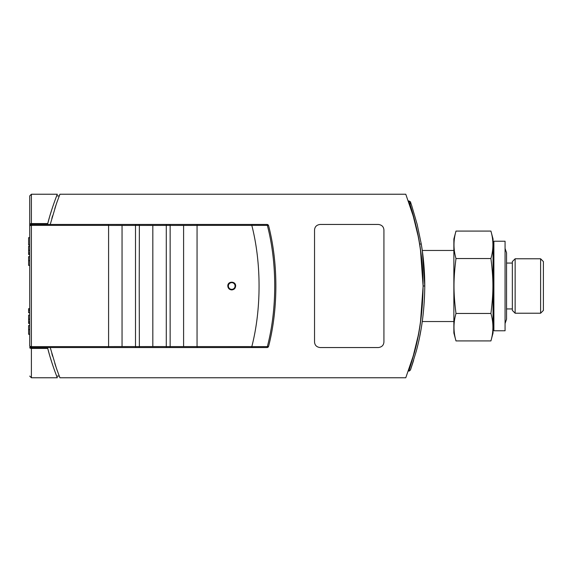 <?xml version="1.0" encoding="UTF-8"?>
<svg xmlns="http://www.w3.org/2000/svg" width="572" height="572" viewBox="0 0 572 572"><rect width="100%" height="100%" fill="white"/><g stroke="black" fill="none" stroke-linecap="round" stroke-linejoin="round"><path stroke-width="0.86" d="M50.229 347.554L56.385 368.196L59.91 377.77L405.777 377.77L412.877 357.007C419.305 335.936 422.708 312.269 423.094 286C422.708 259.731 419.305 236.064 412.877 214.993L405.777 194.23L59.91 194.23L56.385 203.804L50.229 224.446M57.386 371.056L54.833 363.542M57.386 200.944L54.833 208.458M408.415 201.28L410.596 202.424C410.925 202.173 410.36 201.687 408.887 200.944L408.294 200.944L411.54 210.61M413.599 217.51L417.896 235.142M420.47 249.764L423.094 286C422.822 310.167 419.941 332.282 414.457 352.338L408.887 371.049L414.457 352.345C419.941 332.282 422.822 310.167 423.094 286C423.065 271.636 421.921 257.65 419.655 244.029L419.569 244.029M423.094 286.486L420.47 322.236M417.896 336.858L413.599 354.49M411.54 361.39L408.294 371.056L409.402 370.971L410.46 369.97L413.613 360.374M378.328 224.446C381.839 224.889 383.705 226.755 383.926 230.044L383.926 341.956C383.705 345.245 381.839 347.111 378.328 347.554L320.134 347.554C316.623 347.111 314.757 345.245 314.536 341.956L314.536 230.044C314.757 226.755 316.623 224.889 320.134 224.446L378.328 224.446M540.604 313.22L543.4 310.417L543.4 261.583L540.604 258.78L540.604 313.22L515.143 313.22L515.143 258.78L512.348 261.583L512.348 310.417L515.143 313.22M455.991 258.537C453.331 249.385 453.331 240.233 455.991 231.081L490.919 231.081C493.572 240.233 493.572 249.385 490.919 258.537L455.991 258.537C453.331 279.544 453.331 292.456 455.991 313.463L490.919 313.463C493.572 322.615 493.572 331.767 490.919 340.919L455.991 340.919C453.331 331.767 453.331 322.615 455.991 313.463M490.919 258.537C493.572 279.544 493.572 292.456 490.919 313.463M453.868 321.535L422.272 321.535M455.991 231.081L453.868 238.996L453.868 333.004L455.991 340.919M490.919 231.081L493.043 238.996L493.043 333.004L490.919 340.919M512.348 308.944L506.556 308.944M505.069 241.234L505.069 330.766L493.879 330.766L493.879 241.234L505.069 241.234M423.094 286L424.774 286C424.495 310.11 421.6 332.046 416.08 351.816L410.474 369.927L416.08 351.816C421.6 332.046 424.503 310.103 424.774 286C424.746 271.607 423.573 257.622 421.271 244.029L421.228 243.751M420.978 329.694L419.712 336.357M416.252 345.095L418.132 336.357M421.278 244.08L422.272 250.464L453.868 250.464M424.774 286L422.365 251.158L421.271 244.029L419.655 244.029C417.052 227.012 411.154 207.636 409.581 202.974L409.009 202.974M410.467 202.045L410.589 202.402A253.482 253.482 0 0 1 411.189 204.132L411.754 205.813L411.189 204.132L409.581 202.974C411.168 207.672 417.059 227.055 419.655 244.029M417.167 224.396L421.271 244.029L417.167 224.396L411.754 205.813M417.41 346.661L417.603 345.874L417.41 346.661M421.042 244.029L420.52 244.037M231.724 289.361A3.361 3.361 0 0 1 228.814 284.32A3.361 3.361 0 0 1 234.627 284.32A3.361 3.361 0 0 1 231.724 289.361M197.054 346.575L197.061 225.404L251.823 225.404C261.454 262.934 261.497 309.059 251.823 346.596L170.141 346.582L169.941 347.554L197.261 347.554L197.061 346.596M227.806 286C227.563 280.945 235.878 280.945 235.643 286C235.407 288.381 234.098 289.682 231.724 289.918C229.343 289.682 228.035 288.381 227.806 286M52.181 363.542L49.836 356.02M49.549 355.033L47.741 348.427C51.351 362.855 57.314 377.842 57.322 377.77L31.396 377.77L31.396 348.427L47.741 348.427M28.6 244.966L29.723 244.966L28.6 244.966L28.6 237.666L29.723 237.666L29.723 195.91L29.723 226.126A1.68 0.722 0 0 1 31.396 225.404L31.396 346.596L108.587 346.596L108.387 347.554L135.707 347.554L135.507 346.596L139.368 346.596L139.16 347.554L166.488 347.554L166.28 346.596L170.141 346.596L170.141 225.425L197.061 225.418L197.261 224.446L169.941 224.446L170.141 225.404L166.28 225.404L166.28 346.575L139.368 346.582L139.218 286L139.368 225.425L166.28 225.418L166.488 224.446L139.16 224.446L139.368 225.404L135.507 225.404L135.507 346.575L108.587 346.582L108.587 225.425L135.507 225.418L135.707 224.446L31.396 224.446L47.519 224.446L49.549 216.967M49.836 215.98L52.181 208.458M56.185 197.154L55.67 198.498L56.185 197.154M47.519 224.446L47.741 223.573C51.351 209.145 57.314 194.158 57.322 194.23L56.657 195.91L59.259 195.91L58.787 197.147L59.259 195.91M59.259 376.09L58.787 374.853L59.259 376.09L56.657 376.09L57.322 377.77M52.545 356.106L51.859 353.682M51.859 218.318L52.545 215.894M28.6 246.296L29.723 246.253L28.6 246.26L28.6 254.533L29.723 254.533M29.723 253.074L28.6 253.074M29.723 250.3L28.6 250.3M29.723 256.642L28.6 256.642L29.723 256.642L28.6 256.642L28.6 265.401L29.723 265.401M29.723 260.71L28.6 260.71M29.723 308.68L28.6 308.68L28.6 312.734L29.723 312.734M29.723 310.138L28.6 310.138M28.6 325.539L29.723 325.539L28.6 325.547L28.6 334.305L29.723 334.305L28.6 334.141M29.723 329.615L28.6 329.615M29.723 321.979L28.6 321.979L28.6 323.437L29.723 323.437M29.723 319.205L28.6 319.205L28.6 321.979M28.6 319.205L28.6 315.143L29.723 315.143M29.723 218.011L29.723 237.037M29.723 334.963L29.723 345.874A1.68 1.68 0 0 0 31.396 347.554L139.16 347.554M47.741 223.573L31.396 223.573L31.396 224.446A1.68 1.68 0 0 0 29.723 226.126L29.723 345.874A1.68 0.722 180 0 0 31.396 346.596L31.396 348.427A1.68 0.808 180 0 1 29.723 347.619M139.16 224.446L108.387 224.446L108.587 225.425M268.604 346.274C278.292 308.837 278.278 263.077 268.604 225.725A1.68 1.68 0 0 0 266.974 224.446L251.63 224.446L251.816 225.354L267.36 225.404C277.17 263.02 277.184 308.894 267.36 346.596L251.816 346.646L251.63 347.554L266.974 347.554A1.68 1.68 0 0 0 268.604 346.274A1.68 0.643 13.8 0 1 267.36 346.596A1.68 0.422 90 0 1 266.974 347.554M266.974 224.446A1.68 0.422 90 0 1 267.36 225.404A1.68 0.643 166.2 0 1 268.604 225.725M166.488 347.554L259.13 347.554M259.13 224.446L166.488 224.446M29.723 224.381A1.68 0.808 0 0 1 31.396 223.573L31.396 194.23L29.723 195.91M122.05 346.603L122.05 225.397M152.824 346.603L152.824 225.397M183.598 346.603L183.598 225.397M31.396 224.446L31.396 225.404L108.587 225.404M515.143 258.78L540.604 258.78M506.556 263.056L512.348 263.056M505.069 323.545L506.556 319.212L506.556 252.788L505.069 248.455M493.043 322.158L493.879 323.545M493.879 248.455L493.043 249.842M57.322 194.23L31.396 194.23M31.396 377.763L29.723 376.083"/></g></svg>

